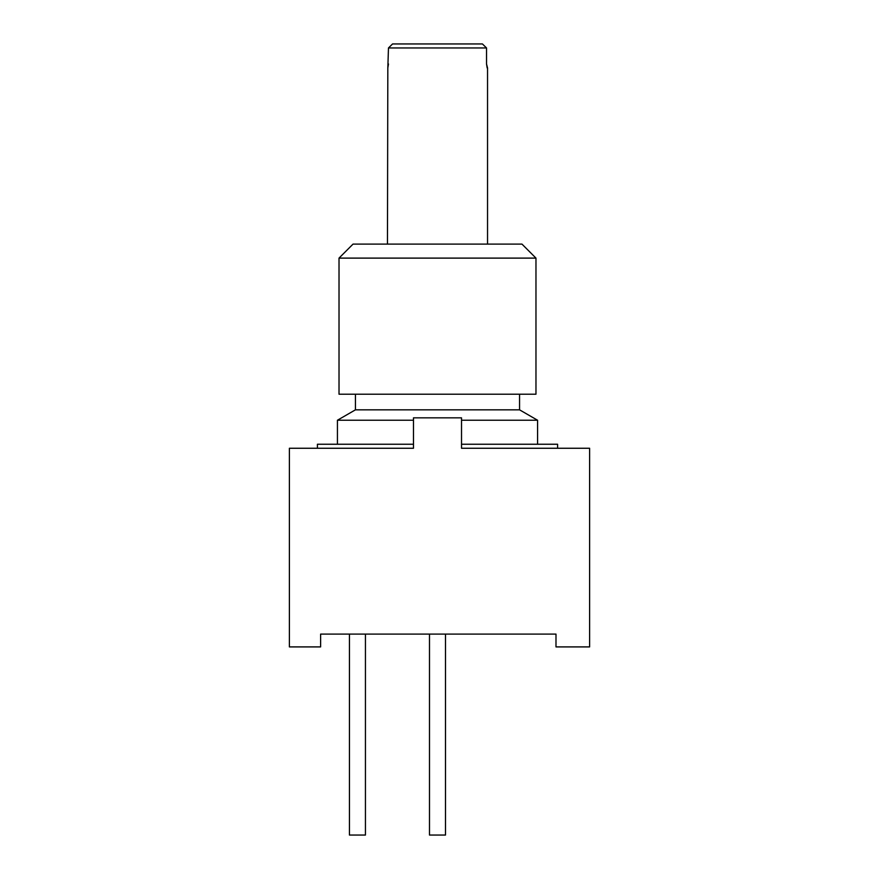 <?xml version="1.0" encoding="UTF-8"?>
<svg xmlns="http://www.w3.org/2000/svg" width="879" height="879" viewBox="0 0 879 879"><rect width="100%" height="100%" fill="white"/><g stroke="black" fill="none" stroke-linecap="round" stroke-linejoin="round"><path stroke-width="1.32" d="M461.519 444.247L557.594 444.247L557.594 448.257L461.519 448.257L589.611 448.257L589.611 646.911L555.989 646.911L555.989 634.1L320.615 634.1L320.615 646.911L289.389 646.911L289.389 448.257L413.482 448.257L289.389 448.257M413.482 448.257L413.482 417.833L461.519 417.833L461.519 448.257M320.615 634.1L349.435 634.1L349.435 835.05L365.444 835.05L365.444 634.1L429.49 634.1L429.49 835.05L445.499 835.05L445.499 634.1L555.989 634.1M317.407 448.257L317.407 444.247L413.482 444.247M537.574 444.247L537.574 420.239L519.555 409.834L519.555 394.21M337.426 444.247L337.426 420.239L413.482 420.239M461.519 420.239L537.574 420.239M337.426 420.239L355.435 409.834L519.555 409.834M355.435 409.834L355.435 394.21M339.019 258.107L339.019 394.21L535.97 394.21L535.97 258.107L521.961 244.098L353.039 244.098L339.019 258.107L535.97 258.107M487.175 67.969L486.526 63.969L487.537 67.969L487.537 244.098M486.526 63.969L486.526 47.949L482.428 43.95L486.526 47.949L388.474 47.949L392.561 43.95L388.474 47.949L387.826 67.969L388.474 63.969M387.463 244.098L387.826 67.969M392.561 43.95L482.428 43.95"/></g></svg>
